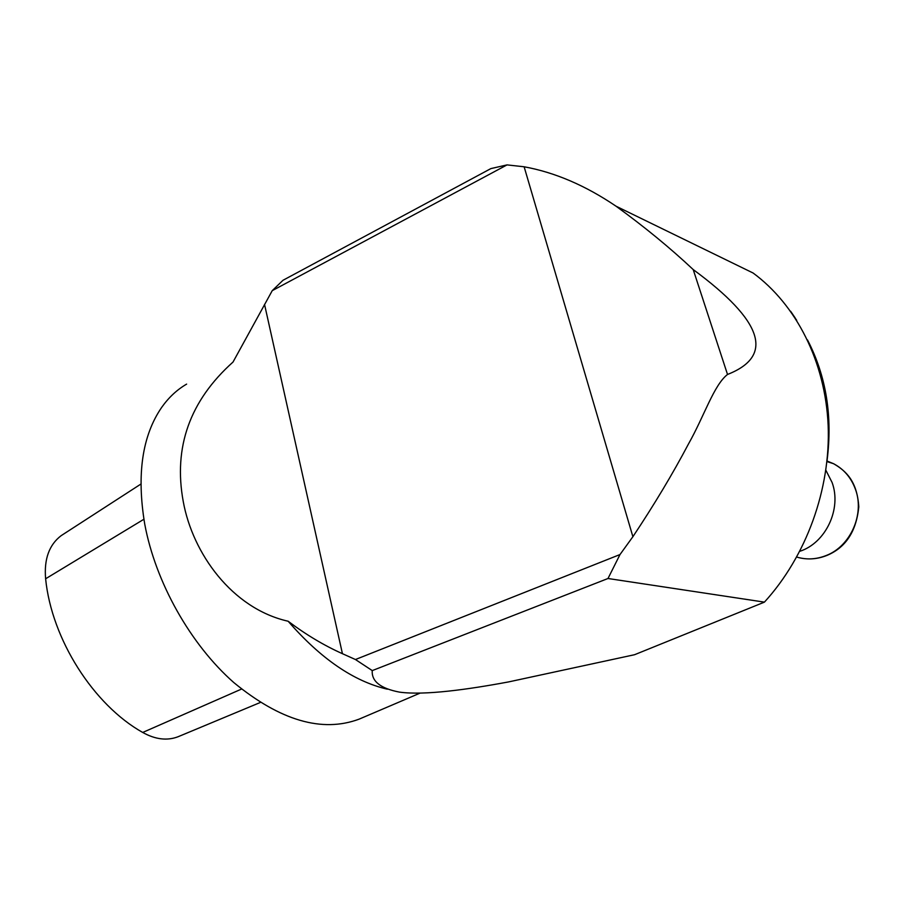 <?xml version="1.0" encoding="UTF-8"?>
<svg xmlns="http://www.w3.org/2000/svg" width="904" height="904" viewBox="0 0 904 904"><rect width="100%" height="100%" fill="white"/><g stroke="black" fill="none" stroke-linecap="round" stroke-linejoin="round"><path stroke-width="1.36" d="M727.517 374.459C774.547 356.006 763.112 321.044 693.21 269.573C670.146 247.922 644.416 226.791 616.019 206.191C585.521 185.523 554.898 172.393 524.128 166.777L632.89 536.705C654.27 504.59 672.825 473.651 688.52 443.887C704.261 416.066 713.787 385.149 727.517 374.459L693.21 269.573M186.631 384.11C177.082 389.658 168.799 397.364 161.782 407.229C142.222 435.604 136.527 474.487 144.696 523.891C155.477 582.312 190.473 644.416 233.831 682.588C280.376 720.714 322.129 732.895 359.114 719.143L361.86 717.979M387.364 689.198C353.837 681.413 320.762 658.756 288.139 621.24C231.955 608.573 192.62 553.271 183.263 501.618C173.24 447.277 189.829 400.743 233.017 362.052L272.24 290.659L507.031 164.901L490.872 168.596L282.986 280.285L272.24 290.659M67.099 531.789L61.133 535.676C49.132 544.829 43.957 559.192 45.618 578.775C51.63 639.218 93.496 704.905 142.708 732.455C155.341 739.483 167.116 740.918 178.054 736.749L178.935 736.387M807.487 339.915C826.211 375.985 832.731 416.247 827.047 460.69M355.441 659.524L372.256 670.598L607.996 578.503L619.997 554.547L355.441 659.524L342.435 653.694C324.039 645.467 305.947 634.653 288.139 621.24M607.996 578.503L764.422 602.132L634.574 654.711L508.782 681.876C468.328 689.436 424.575 695.594 399.489 692.125C380.494 688.464 371.42 681.288 372.256 670.598M616.019 206.191L753.088 273.008C796.119 304.671 825.352 361.532 828.154 425.411C830.731 489.301 806.255 556.31 764.422 602.132M507.031 164.901L524.128 166.777M632.89 536.705L619.997 554.547M825.872 470.238L832.087 482.476C841.873 508.884 825.714 542.976 799.837 551.304M140.866 484.081L61.133 535.676M143.894 519.258L45.618 578.775M241.526 689.074L142.708 732.455M264.533 304.388L342.435 653.694M796.729 557.067C806.549 559.96 816.436 559.418 826.392 555.44C850.528 546.174 864.744 514.218 855.478 489.403C851.206 477.719 843.884 469.131 833.488 463.673L827.013 461.017M795.294 318.118L791.215 312.106M359.114 719.143L419.919 693.176M178.054 736.749L260.25 702.498M826.957 461.594L833.488 463.673C846.313 471.018 857.139 481.482 858.8 506.861C856.325 531.428 845.715 547.609 826.968 555.406C816.866 559.44 806.786 559.994 796.74 557.067M790.604 311.247L796.729 320.378"/></g></svg>
